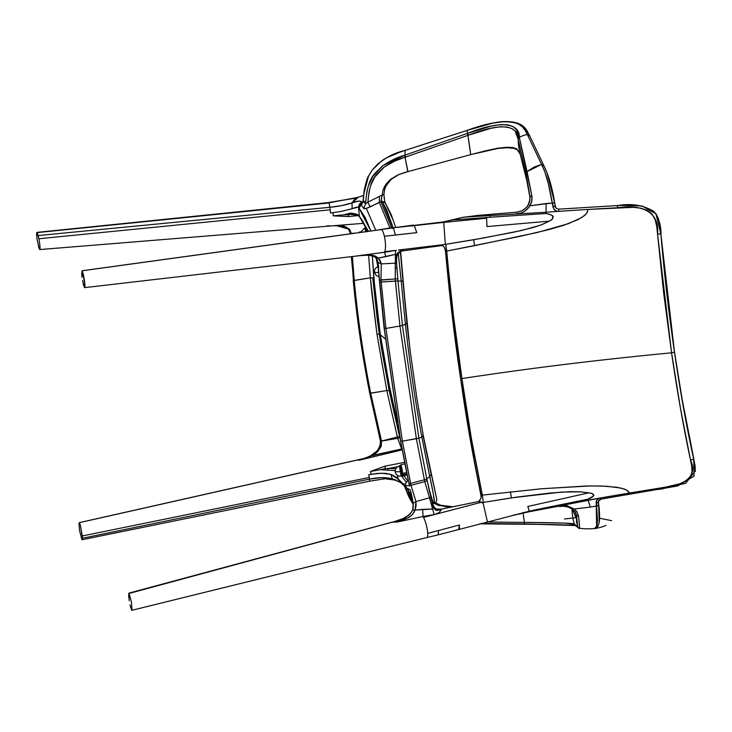 <?xml version="1.0" encoding="UTF-8"?>
<svg xmlns="http://www.w3.org/2000/svg" width="732" height="732" viewBox="0 0 732 732"><rect width="100%" height="100%" fill="white"/><g stroke="black" fill="none" stroke-linecap="round" stroke-linejoin="round"><path stroke-width="1.1" d="M365.89 231.651L364.71 227.991L365.89 231.651M366.613 231.55L366.073 229.281M365.332 228L366.659 231.788M378.773 272.533L374.427 272.359L378.773 272.533M400.029 465.854L399.407 465.845L401.109 475.992L400.971 471.737L395.216 471.765L400.971 471.737L399.526 465.909L400.248 465.79L399.407 465.845C390.915 469.761 396.991 477.557 401.109 475.992L401.822 475.873L400.248 465.79L401.923 473.476L401.923 475.745L401.383 475.114M409.453 485.828L405.537 485.6L409.453 485.828M397.778 278.837L395.234 278.938L395.399 281.033L381.198 282.049L385.929 328.421L399.947 326.005L416.389 438.733L418.878 438.129L402.435 325.411L405.391 324.386L402.435 325.411L397.943 280.96L402.435 325.411L399.947 326.005L402.435 325.411L418.878 438.129L402.371 441.14L416.389 438.733L424.395 479.78L416.389 438.733M409.49 485.993L408.877 483.147A1.446 0.65 -12.1 0 0 410.579 483.44L402.371 441.14L385.929 328.421L384.273 328.412L385.929 328.421L402.371 441.14L400.715 441.14L384.108 328.028L400.55 440.755L406.855 473.503L400.605 440.655M434.351 502.893L433.454 494.411L429.757 476.596L426.793 478.719L429.757 476.596L421.833 437.114L418.878 438.129L426.793 478.719A4.346 1.94 167.8 0 1 424.395 479.78L424.807 481.629L410.981 485.316L410.579 483.44L424.395 479.78A4.346 1.94 -12.3 0 0 426.793 478.719L418.878 438.129L421.833 437.114C415.154 400.697 409.673 363.118 405.391 324.386L406.937 323.425L407.093 324.852M423.142 434.835L431.185 474.501L422.84 434.588M406.937 323.343L400.614 251.451M434.085 502.216C434.854 506.324 435.302 501.283 429.757 476.623L431.185 474.501L429.757 476.623L421.833 437.114L423.38 436.153L421.833 437.114C415.154 400.697 409.673 363.118 405.391 324.386L406.937 323.425L402.993 281.271L410.085 350.372L416.911 398.51L410.085 350.372M430.471 470.557L436.812 499.453L423.38 436.153L416.911 398.51M408.877 483.138L400.715 441.14L402.371 441.14L410.981 485.316L409.261 484.941L400.715 441.14L384.273 328.412L379.579 282.342L384.108 328.028A483.834 89.487 159.5 0 1 384.273 328.412L400.715 441.14A483.834 79.971 3.9 0 0 400.55 440.755L384.099 328M79.23 522.657L363.438 458.58C367.674 457.29 370.968 455.762 373.32 453.996C374.811 453.529 377.035 451.214 379.99 447.051L380.521 441.259L369.678 393.011L380.713 441.231C379.67 450.656 373.933 456.466 363.493 458.644L358.872 460.282L402.316 449.814L358.872 460.282L363.493 458.644C373.933 456.466 379.67 450.656 380.713 441.231L380.741 441.259C380.667 448.286 377.291 453.145 370.602 455.816L378.069 450.198L380.53 446.282L381.015 443.848L369.907 393.24C362.413 355.587 356.932 318.008 353.437 280.493L353.437 280.493A809.427 565.488 -108.5 0 0 369.889 393.221C365.314 369.395 362.075 350.591 360.19 336.83C358.049 323.05 355.816 304.274 353.465 280.512L370.355 277.831L354.251 280.493C357.738 318.008 363.218 355.587 370.694 393.221C363.218 355.587 357.738 318.008 354.251 280.493L353.465 280.512A804.422 560.273 -108.5 0 0 369.907 393.24L386.807 390.559L376.953 334.167L371.719 291.894L370.355 277.831L372.716 277.776L370.355 277.831L376.953 334.167L379.304 334.121L372.716 277.776L373.842 278.398L372.323 255.98L375.095 292.306L380.329 334.734L385.407 338.989L380.329 334.734L387.466 377.126L397.366 422.236L390.293 391.117L389.159 390.504L390.293 391.117L380.329 334.734L373.842 278.398L372.716 277.776L377.355 320.021L379.304 334.121L380.329 334.734L379.304 334.121L381.473 348.231L389.159 390.504L379.304 334.121L376.953 334.167L386.807 390.559L389.159 390.504L400.221 438.898M353.519 279.871L351.342 256.658M406.58 472.177L408.877 483.147A1.446 0.65 -12.1 0 0 410.579 483.44L424.395 479.78L424.807 481.629L410.981 485.316L415.932 501.594L429.51 497.76L424.807 481.629A4.346 2.022 167.1 0 0 427.195 480.512L424.807 481.629L429.51 497.76A1.446 0.668 -16 0 1 430.974 498.034L429.51 497.76L431.157 503.653A607.761 530.014 5.7 0 0 429.51 497.76L415.932 501.594L413.205 503.149L411.366 494.146M399.123 481.171L398.162 479.103C397.567 477.996 395.17 476.441 390.943 474.428L381.637 473.192L371.197 474.345L377.996 473.366L385.718 473.357L390.943 474.428L398.162 479.103L397.394 475.196L398.162 479.103A418.082 63.83 165.2 0 1 398.611 479.414L405.711 486.423L398.611 479.414L400.843 482.699A5.792 5.682 -55.1 0 1 398.611 479.414L400.843 482.699L405.409 486.872L408.557 490.907L412.025 497.055M411.96 496.772L407.532 488.903L412.171 497.238M409.261 484.95L409.069 484.044M406.15 482.132L401.539 475.928L406.15 482.132M409.554 485.252L410.981 485.316L415.932 501.594L416.087 505.803L415.126 510.058L432.594 509.033A840.592 733.153 5.7 0 0 431.157 503.653L432.63 503.964L427.214 480.576M426.793 478.719L427.195 480.512L426.793 478.719M401.703 475.608L402.014 476.148L401.703 475.608L402.271 475.8L403.689 474.391L403.899 475.571L402.17 476.569L403.899 475.571L407.477 480.649L403.899 475.571L407.157 474.958M401.905 519.272L409.755 514.505L412.692 510.158L409.655 514.605L404.741 518L391.977 522.41L399.709 520.059M129.189 600.707L128.988 593.149L392.297 522.172L397.009 522.081L403.735 520.004L411 515.978L414.092 512.208L415.126 510.058L412.692 510.158L413.315 504.165M404.887 485.874L405.748 486.322M370.502 471.445L380.43 469.688L370.767 471.399L384.895 466.174L370.502 471.445L371.197 474.345L368.736 474.784L369.239 477.493L368.736 474.784L371.197 474.345L370.502 471.445M395.124 470.566L380.43 469.688L385.38 468.599L384.895 466.174L404.595 462.34A33667.077 4165.986 169.1 0 1 384.895 466.174L385.38 468.599L380.43 469.688L395.124 470.566M410.533 490.687L413.205 503.149L415.932 501.594L415.126 510.058L412.692 510.158L413.205 503.149M427.808 483.257L430.315 494.594L433.252 503.241L428.943 488.674M401.438 475.306L402.06 476.358L402.271 475.8A0.723 0.659 -175.2 0 1 401.987 475.407A0.723 0.659 4.8 0 0 402.271 475.8L402.563 476.468L402.765 474.729L403.277 475.809L402.765 474.729A5.847 0.659 -99.5 0 0 401.841 468.297A5.847 0.659 -99.5 0 0 400.633 464.93A5.847 0.659 80.5 0 1 401.841 468.324A5.847 0.659 80.5 0 1 402.765 474.729L406.919 473.805M395.655 468.608L388.399 468.462A1.446 0.86 85.6 0 0 387.896 470.411A1.446 0.86 -94.4 0 1 388.399 468.462L395.655 468.608M410.533 490.705L411.805 496.076C412.189 496.406 413.855 507.596 412.93 508.365C414.321 509.326 407.742 519.848 392.187 522.145L128.896 593.14L131.431 602.216L132.025 609.857L131.696 610.296L130.296 605.895L131.696 610.296M430.681 496.937L430.974 498.034A1.446 0.668 -16 0 1 430.983 498.044L432.621 503.945L434.643 508.081L437.855 509.664L441.176 509.143L441.286 509.792L439.09 512.629L436.967 513.919L423.517 517.378A11.941 2.718 -104.5 0 0 423.032 516.499L434.158 514.569L432.594 509.033L434.158 514.569A25.593 16.918 -2.7 0 0 434.835 514.477L439.182 512.556L441.314 509.335L437.544 510.442L435.805 510.195L433.802 508.347L431.962 503.598L434.726 508.164L431.962 503.589L431.157 503.662L432.594 509.033L422.657 509.381A21.713 0.494 -94.1 0 1 423.032 516.499L397.851 521.907L423.032 516.499L422.657 509.381L415.126 510.058L412.793 514.12L408.978 517.469L397.851 521.907L392.297 522.172L128.686 593.561M405.684 489.168L404.979 487.201L407.074 488.967L404.091 485.481M407.413 489.241L412.967 502.28L409.453 495.216L407.468 489.287M403.35 483.733L404.311 483.815M405.684 486.295L404.842 485.838M78.946 524.277L79.349 522.685L360.775 459.257L79.349 522.685L80.355 525.082L82.277 535.98L369.239 477.484L369.715 481.171L81.966 539.759L369.715 481.171L384.739 478.792L369.715 481.171L369.495 479.131L381.619 477.667L392.233 478.884L390.943 474.428L392.233 478.884L400.532 482.489M388.399 468.462L385.38 468.599L388.399 468.462A26007.896 8399.334 -10.5 0 0 397.174 466.806M428.33 485.764L427.442 481.601M427.698 482.754L429.711 492.773M430.572 496.534L430.91 497.797M430.828 471.92L436.821 499.471C436.382 502.07 435.613 503.296 434.506 503.14L433.161 503.653M403.689 474.391L403.899 475.571M406.653 472.533L402.856 473.339M401.621 475.681L401.401 475.178M427.717 533.408A11.941 2.718 75.5 0 1 426.729 537.572A11.941 2.718 75.5 0 0 427.717 533.408L459.412 524.99L459.403 528.248L458.644 529.392L459.412 524.99L438.523 530.526A4406.439 1798.433 159.6 0 0 427.717 533.408A11.941 2.718 75.5 0 0 423.517 517.378A11.941 2.718 75.5 0 1 427.717 533.408M132.025 609.857L131.431 602.216L128.988 593.149M128.612 595.125L128.795 597.641M130.012 604.861L130.296 605.895M413.141 504.238L408.758 496.607L404.961 487.192L409.856 498.794L413.141 504.229L407.806 494.493M407.413 493.578L407.175 493.02M406.644 491.684L406.214 490.596M404.979 487.201L404.064 485.453M396.433 480.238L392.233 478.884C385.947 477.173 378.362 477.255 369.495 479.131L82.295 538.285L82.359 537.407L81.966 539.759L79.614 530.865L81.966 539.759L82.295 538.285L369.495 479.131L369.239 477.484L82.277 535.98L82.359 537.407L80.355 525.1M370.602 455.816L401.621 448.972L402.188 449.851L401.621 448.972L370.914 456.018L358.872 460.282L368.077 457.125M78.965 523.517L79.614 530.865M79.806 523.435L79.349 522.685M432.42 503.708L433.802 508.347L435.805 510.195L437.544 510.442L440.71 509.362A11.465 5.947 17.3 0 0 440.893 509.271L438.706 509.701L436.144 509.17L433.015 505.995M481.089 494.914L480.988 498.483L478.582 501.576L482.983 502.481L487.411 521.779L482.983 502.481L480.823 502.417L436.967 513.919L480.823 502.417L478.591 501.576L480.055 500.423M482.031 502.454L482.434 503.04M438.157 534.799L438.523 530.526L438.285 534.827L529.282 511.22L527.827 506.471L588.949 492.81L579.341 491.748L569.569 491.694L550.071 493.039L516.17 497.193L483.376 502.417L482.342 495.107L481.043 494.713L482.342 495.107C474.611 459.001 467.812 420.141 461.929 378.545L460.602 378.49C466.476 420.031 473.284 458.781 481.043 494.713L481.372 495.079M423.032 516.499A12.096 2.754 75.6 0 1 423.517 517.378L434.835 514.477A27.212 18.026 177.3 0 1 434.158 514.569L423.032 516.499M441.176 509.143L435.915 509.051L441.176 509.143L479.094 501.438M432.42 504.842L431.972 503.616M440.563 534.223L444.242 533.299M523.133 513.352A72.724 8.189 80.5 0 1 524.387 522.401L486.789 521.989L524.789 522.41L524.551 523.938L481.235 523.426L524.551 523.938A25.391 0.686 81.4 0 1 524.496 524.249L479.652 523.837M449.75 507.184L438.422 505.345L434.094 503.296L438.056 505.208L449.759 507.184M369.889 393.221L369.971 392.599L369.889 393.221M399.818 437.782L389.159 390.504L386.807 390.559L397.357 437.041L381.491 441.039L397.357 437.041L397.677 438.312L386.807 390.559L370.694 393.221L381.491 441.039L380.732 441.222L381.5 441.085A44079.896 3670.788 -9.2 0 0 397.677 438.312L401.621 448.972L397.677 438.312L381.5 441.085L381.216 446.236L378.59 450.226L370.914 456.018C377.749 453.236 381.271 448.258 381.5 441.085L380.741 441.259L381.491 441.039L370.694 393.221L370.209 393.267M481.263 496.424L481.199 495.518M529.337 511.156L527.827 506.471L588.949 492.81L592.764 493.798L593.936 495.463L591.758 497.458L587.631 499.261L588.071 500.139A796.919 135.292 168.7 0 1 600.414 497.98L600.487 497.961A779.058 132.19 168.7 0 1 629.547 493.011L626.638 490.056L621.093 488.088L606.59 486.24L590.568 485.911L541.68 488.747L482.342 495.107L483.376 502.417L511.339 497.888L510.488 491.767L511.339 497.888L561.545 492.078L580.641 491.812L590.779 493.148L592.508 493.679L593.679 495.948L587.631 499.261L534.122 510.076L587.631 499.261A5.792 1.125 75.4 0 1 588.071 500.139L530.005 511.604A247.398 142.731 171.7 0 0 528.632 511.878L513.754 515.053M438.285 534.827L426.738 537.572M528.87 511.275L527.58 511.595M524.652 512.318L521.751 513.041M435.128 502.719L439.044 504.888L447.728 506.992M450.015 507.13L438.678 504.723L434.89 502.545M513.965 515.017L521.092 513.452M528.632 511.878L530.627 511.476A220.478 127.158 -8.3 0 1 532.997 511.009L532.942 510.323M523.087 513.041A72.724 8.189 80.5 0 1 524.387 522.401L524.149 523.929L524.387 522.401L565.122 523.115L574.364 524.396C577.713 523.371 561.188 522.703 524.789 522.41L524.551 523.938L574.08 525.311M397.366 437.077L399.608 436.528L397.366 437.077M400.221 438.907L399.919 437.763L397.677 438.312M695.318 471.417L695.043 465.543L683.697 408.795L674.511 352.165L671.564 352.806L663.686 293.129L656.769 226.6L655.232 219.838L652.139 214.229L649.879 212.042L647.115 210.285L640.445 208.117L632.97 207.339L588.171 209.444L587.027 212.875L584.438 215.62L577.969 219.637L563.796 225.255L549.165 229.546L519.455 236.491L445.532 251.314C449.421 295.152 454.444 337.543 460.602 378.49L445.532 251.314L446.74 251.058C450.702 295.051 455.762 337.543 461.929 378.545L471.335 438.285L482.342 495.107L540.866 488.82L586.57 485.975L601.841 486.03L617.021 487.292L624.323 489.031L627.544 490.605L629.547 493.011L666.019 487.064L680.632 483.578L686.561 480.677L688.803 478.81L690.432 476.715L691.987 471.811L691.731 466.238L680.687 409.618L671.564 352.806C590.385 360.638 528.184 368.562 461.929 378.545C528.184 368.562 590.385 360.638 671.564 352.806C677.402 392.782 683.734 428.595 690.56 460.236C698.941 478.563 680.879 486.423 658.278 488.317L600.487 497.961L601.063 499.114L600.487 497.961L599.407 498.199L597.001 499.8L596.214 501.457L596.205 503.259L598.181 502.372L598.474 500.871L598.364 501.987M444.727 506.489L447.719 506.818M402.993 282.186L402.993 281.271L402.993 282.186M400.349 251.598L402.993 281.271L401.218 280.987L405.391 324.386L401.218 281.015L397.943 280.951L401.218 281.015L398.235 253.245L401.218 280.987L402.993 281.271L400.349 251.598M382.26 201.163L382.937 202.654M385.636 203.642L393.358 220.552M534.122 510.076L529.282 511.22M532.933 510.314L533.106 510.991L562.972 505.391L566.897 505.656L574.245 509.014L567.108 505.702L561.087 505.611L559.074 505.977L559.394 506.544L559.074 505.977L559.394 506.544L562.295 506.26M526.848 512.254L520.534 513.589M520.653 513.818L512.894 515.264M572.021 509.014L572.342 513.928M524.496 524.249C554.481 524.368 576.798 525.265 575.279 525.53L524.551 523.938M575.288 525.622L574.364 524.396L577.658 526.656L576.514 515.365M397.357 437.041L399.599 436.501L397.357 437.041M481.244 496.973L474.226 461.435L460.602 378.517L461.929 378.545L453.575 316.599L445.724 244.323A12.06 5.27 168.2 0 0 445.331 244.387L398.473 250.042L403.57 250.545M441.305 245.577L441.89 245.504M462.121 217.514L477.136 215.501A794.376 147.041 174.7 0 1 480.805 215.181A814.698 150.774 174.7 0 1 516.463 212.243L521.898 210.789L524.542 209.206M576.359 515.136L575.874 513.15M576.212 514.038L575.032 511.723M674.483 351.964L660.868 233.929C661.087 225.264 658.8 217.788 654.005 211.502C643.519 205.18 631.423 203.194 617.707 205.536L558.818 209.142L556.448 208.464L555.277 206.406L553.703 206.204L552.88 206.314L553.09 207.385L554.746 210.139L556.54 211.191L558.598 211.365A796.919 149.676 -5.3 0 0 546.072 212.243L545.944 213.506L550.491 214.577L553.227 216.398L552.642 218.786L549.32 221.146L541.68 224.751L532.759 227.661L513.626 232.218L473.686 239.748L474.583 245.659L537.178 232.538L568.288 223.708L581.638 217.605L586.332 213.781L588.171 209.444A779.058 146.391 -5.3 0 0 558.672 211.356L558.818 209.142L558.672 211.356A778.757 146.281 174.7 0 1 588.171 209.444A764.547 143.188 -5.3 0 1 617.351 207.76A3.587 0.714 -93.1 0 1 617.707 205.536L617.351 207.76C639.731 204.32 659.807 210.313 657.556 234.011L660.914 234.011C664.171 272.826 668.7 312.207 674.511 352.165L666.751 292.672L660.081 225.895L658.452 218.731L655.918 213.753L660.868 233.929L657.556 234.011L671.564 352.806L674.511 352.165C680.348 392.078 686.762 427.68 693.735 458.973L693.726 459.165C686.762 427.872 680.348 392.233 674.492 352.257L660.868 233.929C664.134 272.762 668.673 312.207 674.492 352.257C680.321 392.059 686.726 427.698 693.726 459.165L694.046 476.139L677.576 485.975L601.118 499.096L598.996 500.066M659.111 489.406L658.278 488.317L659.111 489.406L661.582 489.013L685.738 483.212L695.363 470.923L693.726 459.165L690.56 460.236L693.735 458.973L695.363 470.923M597.175 526.207L594.841 528.303L596.726 527.177L597.532 521.083L596.553 506.041L590.367 507.047L588.071 500.139L590.367 507.047L596.553 506.041L596.516 500.578L598.538 498.529L600.414 497.98L559.074 505.977M514.276 130.342L512.318 128.786L507.34 127.02L500.331 126.782L491.218 128.219L468.306 135.237L405.043 157.224L407.779 171.654L470.703 154.635A259079.688 26860.273 164.4 0 0 407.962 171.608L405.043 157.224L394.53 161.196L384.282 166.997L374.674 177.19L370.593 185.8L368.965 192.251L367.912 202.151L379.469 196.405L367.912 202.151L370.127 206.891L379.286 202.334L379.469 196.405L382.314 194.922L380.841 201.51L391.291 226.398M399.215 174.408L395.179 176.412M392.013 178.581L388.372 182.213L385.974 185.983L384.483 190.174L383.943 194.593L384.392 199.58M384.52 200.211L383.943 194.593L382.314 194.922L382.946 190.393L385.993 184.125L390.824 179.093L398.903 174.472L407.779 171.654L403.103 172.99M384.904 201.803L385.114 202.535M385.297 202.856L382.369 201.748L393.02 227.423L386.642 209.7L382.369 201.739L380.951 201.867L383.632 201.758L385.425 203.084L384.721 202.197M590.367 507.047L574.245 509.014L576.898 511.65L578.609 516.362L577.081 511.906L574.245 509.014L590.367 507.047M559.266 506.462L559.394 506.544C560.721 506.077 563.21 506.151 566.824 506.782C570.631 507.825 573.504 509.664 575.425 512.318L576.514 515.41L578.609 516.362L579.515 526.601L579.104 528.175C579.817 530.124 579.653 526.189 578.609 516.362L576.267 515.209L574.757 511.357M574.894 511.54L575.425 512.318M576.569 522.858L576.45 518.842L572.369 509.225L576.45 518.842L577.475 526.756L578.198 527.763L574.364 524.396A63.821 62.376 138.9 0 1 572.021 508.905M579.104 528.175L575.233 525.594M576.02 525.924L574.364 524.396M442.723 245.687L444.333 247.251L445.532 251.314L449.338 290.878L460.602 378.508M402.664 250.509L398.473 250.042L445.331 244.387L443.738 222.4L414.33 225.593L416.764 232.63L384.364 236.28A11.941 2.983 82.8 0 1 384.757 251.717L396.296 250.307A25.593 9.104 167.2 0 0 395.628 250.435L395.39 258.542L396.177 258.286L397.311 253.345L400.916 251.14L441.497 245.604C443.555 245.559 444.9 247.453 445.514 251.305M443.052 222.016L462.679 217.395L452.541 219.993L481.491 217.871L452.541 219.993L442.952 222.071L443.738 222.4L445.331 244.387A12.828 5.838 -11.9 0 1 445.724 244.323L446.74 251.058L474.583 245.659L473.686 239.748L445.724 244.323L483.285 238.046L521.632 230.47L540.454 225.209L549.32 221.146L487 226.572L486.588 218.511L487 226.572L549.32 221.146L550.949 220.176L552.431 219.005L552.816 215.885L549.576 214.275L545.944 213.506L546.072 212.243L558.598 211.365L556.631 211.219L554.033 209.343L552.34 203.011L546.09 203.542L546.072 212.243L546.09 203.542L530.005 205.765L531.807 201.584L532.045 197.118L531.825 195.691L530.023 196.716L527.415 182.607M464.829 217.029L477.163 216.315L463.429 217.248A31.073 30.049 -134.3 0 0 462.679 217.395L443.016 221.988L393.377 227.817L395.417 235.054L416.764 232.63L414.33 225.593L442.805 222.482M462.679 217.395L477.136 215.501L477.163 216.315L485.453 215.876L477.163 216.315L477.136 215.501A801.622 148.376 174.7 0 1 480.805 215.181A814.926 150.81 174.7 0 1 516.463 212.243L516.444 212.362M462.862 217.358L463.393 217.248L462.862 217.358M598.364 501.374L597.705 502.793L596.205 503.259L596.653 527.342M598.721 504.705L596.553 506.041A2.169 1.299 173.5 0 0 598.721 504.705L599.234 522.319L598.575 503.451M396.689 266.238L397 269.934M396.543 262.23L397.943 280.951L397.787 278.91L395.234 278.938L381.015 279.917L381.198 282.049L397.943 280.96L395.399 281.033L399.947 326.005L395.234 278.938L395.39 258.542A602.592 391.044 -17.3 0 1 395.28 263.163L395.234 278.938L379.405 280.292L378.087 262.449L376.788 258.918L377.419 260.016M385.279 203.029L384.657 200.815M398.574 174.609L390.513 179.34L384.657 186.248L382.937 190.43L382.314 194.922L383.943 194.593L384.474 190.21L385.91 186.12L391.199 179.267L398.894 174.545L407.779 171.654M576.514 515.41L577.475 526.756M598.309 501.219L598.383 501.877M576.542 518.338L576.45 518.842L576.542 518.338M596.287 527.909L595.546 528.339C596.726 529.044 597.952 527.031 599.234 522.319C599.16 522.099 600.075 519.702 599.151 507.834L598.373 501.329L601.082 499.114L677.576 485.975M594.841 528.303L596.653 526.134M486.588 218.237L443.738 222.4L486.597 218.182L486.606 217.486L481.491 217.871M354.709 256.246L387.283 251.854L396.296 250.307L384.757 251.717L384.483 252.275A11.941 2.983 -97.2 0 0 384.757 251.717A11.941 2.983 82.8 0 0 384.364 236.28A4406.439 3068.974 7.1 0 0 395.417 235.054L393.377 227.817L414.275 225.529L413.315 225.145L412.528 226.179M355.505 256.173L356.356 256.063M381.546 229.555L82.158 270.748L381.546 229.555A11.941 2.983 82.8 0 1 384.364 236.28A11.941 2.983 82.8 0 0 381.546 229.555L82.185 270.785L84.93 284.336L84.93 287.191L84.372 287.337L82.524 280.502M84.802 287.566L84.619 281.353L83.448 274.82L82.158 270.748L82.002 277.263L81.7 273.731M381.491 229.509L392.974 227.432L378.682 229.894M400.871 251.332L397.65 254.013L401.795 250.939M396.552 262.038A1.446 1.071 -178.1 0 1 395.28 263.163L381.253 263.895L395.28 263.163L396.552 262.038L396.689 256.493M396.561 263.886L396.662 257.49A1.446 1.071 -179.1 0 1 396.643 257.646M396.47 258.021A1.446 1.071 -179.1 0 1 396.177 258.286A1.446 1.08 0.9 0 1 395.39 258.542L395.436 254.343L378.362 258.076L380.356 260.857L381.253 263.895L381.015 279.917L381.253 263.895L378.087 262.449L376.001 258.021C375.269 257.033 373.366 256.191 370.282 255.505C365.222 254.809 358.14 255.898 355.596 256.163L84.702 287.63M385.791 256.639L395.436 254.343L395.628 250.435L384.483 252.275A21.713 1.025 -101.8 0 1 385.791 256.639A21.713 1.025 78.2 0 0 384.483 252.275L359.019 255.706L370.694 255.038L375.132 255.971L378.362 258.076L385.791 256.639M402.948 250.518L402.042 250.792M401.319 251.021L398.199 252.394L396.753 254.379L396.177 258.259L397.65 254.013L396.561 257.884M489.891 215.556L546.072 212.243L490.001 215.547L490.175 217.194L489.891 215.556A220.478 182.46 171.7 0 1 487.485 215.739A213.534 178.983 -8.5 0 0 489.891 215.556M486.844 215.784L487.485 215.739A61.506 47.058 -7.5 0 1 486.844 215.775L485.453 215.876A247.398 204.768 -8.3 0 0 486.844 215.784M485.581 217.569L545.944 213.506L486.606 217.486M529.904 199.708L528.083 205.363M526.866 207.065L529.803 201.684L530.023 196.716L529.73 201.94L526.857 207.074L522.09 210.697L516.463 212.243M530.032 196.771L525.988 173.786L526.29 178.178L525.988 173.786L530.023 196.716L531.825 195.691L531.716 201.931L528.696 207.623L524.011 211.704L520.342 213.177L516.426 213.653L520.498 213.14L524.203 211.585L527.369 209.087L530.005 205.765L552.34 203.011A2.169 0.595 -9.8 0 1 554.719 203.103L555.506 207.257M396.707 266.512L397.586 276.376M397.275 272.88L396.689 266.256M391.647 227.67L380.951 201.867L379.286 202.334L379.469 196.405L382.314 194.922L380.951 201.867L366.311 208.364L375.781 230.287L366.311 208.364L370.127 206.891L367.912 202.151C370.209 175.625 377.044 174.957 382.845 168.104C390.037 162.952 397.439 159.329 405.043 157.224L404.32 155.367C396.671 157.49 389.104 161.241 381.637 166.612C375.498 174.125 368.004 174.033 365.506 204.018L367.912 202.151L365.506 204.018L363.685 208.446L366.311 208.364L363.969 208.73L361.416 205.271L363.209 200.861L365.506 204.018L366.814 191.921L368.37 185.91L372.753 176.513L382.818 165.688L404.32 155.367L467.574 133.334L468.306 135.237L467.574 133.334C503.799 118.868 520.004 124.522 519.327 137.378L519.345 137.433M389.946 227.981L379.286 202.334L389.946 227.981M470.713 154.635L497.577 148.23L506.498 147.269L512.647 147.507L516.646 148.77L520.251 154.37L516.646 148.77L517.314 149.667L513.434 148.285L506.992 147.763A0.805 0.549 90.9 0 0 507.212 147.699L497.787 148.459L470.703 154.635A72.724 8.189 80.5 0 0 467.922 135.374L470.703 154.635L485.462 150.819L470.703 154.635M674.52 352.046L681.327 395.115L693.698 458.324L695.373 470.713M558.818 209.142L620.205 205.399L641.927 205.939L655.909 213.726L661.014 234.277C661.078 228.009 659.642 221.567 656.714 214.952L655.909 213.726M375.891 257.902L378.362 258.076L375.891 257.902L377.108 259.412M379.002 275.287L378.087 262.449L381.253 263.895L378.362 258.076L372.972 255.331L363.667 255.23M361.077 255.486L355.478 256.173M83.155 283.531L83.805 285.928M392.636 228.512L393.377 227.817L381.491 229.5M413.461 225.108L393.358 227.798M378.362 258.076L377.785 258.323M378.023 262.733L379.35 279.651M374.857 257.097L374.208 256.703M529.73 196.167L530.023 196.716M363.713 201.071L361.754 202.16L358.57 207.678L359.33 216.26L362.962 221.503L367.83 231.385L359.33 216.26L358.57 207.678L357.847 207.183L342.201 211.228L333.023 212.692L333.216 215.839L343.262 214.897L350.363 213.122L356.722 214.32L359.33 216.26C358.808 214.714 355.816 213.671 350.363 213.122A1.446 0.833 92.8 0 0 351.104 214.449A1.446 0.833 92.8 0 0 351.342 214.412A1.446 0.833 -87.2 0 1 351.104 214.449A1.446 0.833 -87.2 0 1 350.363 213.122L343.262 214.897L333.481 215.812L348.487 216.59L348.35 214.741L343.262 214.897L350.976 214.421M363.228 202.197L362.239 202.709L359.046 208.208L370.868 230.964L365.103 217.367L359.046 208.208A5.792 5.591 -40.7 0 1 362.239 202.709A552.321 89.798 11.9 0 0 361.754 202.16L363.685 201.08M358.296 197.256L354.947 198.839L351.973 202.901L358.634 201.117L360.547 201.337L362.367 202.856L362.871 202.389M363.868 201.758L364.573 201.327M379.377 279.99L379.579 282.342L379.405 280.292L381.015 279.917L381.198 282.049L379.579 282.342L381.198 282.049L385.929 328.421L399.947 326.005M520.123 153.921L519.244 149.95M554.435 206.186L552.88 206.314L548.277 183.439L544.928 172.093L541.607 164.416L527.04 171.608L525.887 173.347L527.15 172.038L531.825 195.691L519.354 137.506L527.15 172.038L525.988 173.786L518.192 139.355L515.346 131.623M517.323 149.676A1.665 1.574 -55.7 0 1 516.646 148.77L512.647 147.507A1.244 1.089 103.2 0 0 513.461 148.294M513.425 148.285A1.244 1.089 -76.8 0 1 512.647 147.507L506.498 147.269A0.805 0.549 90.9 0 0 506.992 147.763L497.742 148.477L485.462 150.829L497.577 148.23L506.498 147.269L507.212 147.699L506.498 147.269M519.354 137.506L518.192 139.355C518.329 126.663 504.11 121.1 468.306 135.237L467.181 133.462L467.922 135.374L405.638 157.023L404.915 155.157L405.638 157.023L405.043 157.224L404.32 155.367L404.915 155.157L405.208 150.353L395.262 153.775L386.194 157.993L378.316 163.511L371.984 170.41L368.562 176.119L364.573 188.371L363.301 200.239M554.975 204.576L556.009 208.034L558.205 209.132M81.746 273.091L82.158 270.748L353.867 233.307M376.138 258.067L378.59 270.291L384.108 328.028L378.133 267.07M379.112 276.751L378.819 273.063M378.6 270.209L378.453 268.37M378.316 266.485L378.206 265.066M359.046 208.208A418.082 84.885 -1.7 0 0 358.57 207.678C358.003 206.772 355.88 207.119 352.183 208.721L351.973 202.901C357.481 200.806 360.739 200.559 361.754 202.16A5.792 5.582 -42.5 0 0 358.57 207.678L359.046 208.208M548.268 176.366L554.719 203.103L546.987 172.725L544.151 166.274A2.169 2.05 154.4 0 0 541.826 164.883L543.931 165.807L541.607 164.416L534.067 167.088L527.04 171.608L525.887 173.347L518.192 139.355A63.821 62.376 138.9 0 0 520.077 153.747L526.701 180.209L529.721 196.13C530.48 204.466 526.308 207.668 526.363 207.614M353.437 280.493L351.561 256.63L353.437 280.493M350.143 233.828L350.097 232.739L350.372 233.279A5.792 1.958 -2.2 0 0 350.372 233.279L348.862 229.208M362.367 202.856L361.416 205.271L362.367 202.856M363.548 195.417L359.302 196.963M356.246 197.878L328.494 202.581L354.773 198.28M363.292 200.275L363.319 198.83M363.191 200.65L365.506 204.018L363.685 208.446L361.416 205.271L363.209 200.861M363.429 197.192L363.511 196.222M363.667 194.566L368.535 176.064M368.599 176.055L371.975 170.346L381.884 160.665L385.846 158.149L400.733 151.78L466.586 130.57L404.805 150.453C390.915 153.93 379.972 160.573 371.984 170.41L372.039 170.327M467.574 133.334L404.915 155.157L405.208 150.353L466.915 130.47A25.391 0.686 81.4 0 1 467.574 133.334L491.035 126.151L500.377 124.632L507.798 124.788L513.059 126.545L516.334 129.491L519.327 137.378A24.376 23.863 -36.9 0 1 527.333 134.514L525.155 130.323L522.072 126.499L517.46 123.525L511.028 121.841L502.527 121.732L492.325 123.25L466.915 130.47C506.132 115.866 524.753 121.512 527.369 134.596L527.333 134.514M518.192 139.355A2.169 2.05 -12.9 0 1 519.354 137.497L519.327 137.378M544.883 167.802L546.045 170.355M544.151 166.274L541.826 164.883C544.398 170.785 547.115 174.472 552.34 203.011L554.719 203.103M541.607 164.416L527.369 134.596L529.739 136.042L527.369 134.596L541.607 164.416M384.401 327.808L378.59 270.291A1.446 1.391 -6.1 0 0 378.59 270.346L378.105 266.869L378.792 267.308L378.105 266.841L377.831 264.719L378.6 265.405L377.758 265.066L376.111 258.122M377.794 265.185L378.709 265.954M350.042 214.494L351.122 214.449C356.274 214.842 359.119 215.711 359.641 217.075A1.446 1.4 -39.7 0 1 359.33 216.26A1.446 1.4 -39.7 0 0 359.65 217.084L367.327 229.354L367.116 230.324L368.095 230.443L367.116 230.324L366.256 228.887L367.116 230.324L367.327 229.354L366.357 228.274L366.256 228.887A0.723 0.512 164 0 0 366.101 229.125M366.192 227.927L366.256 228.887L365.497 227.414L366.256 228.887A0.723 0.512 -16 0 0 366.073 229.262M353.465 280.512L351.589 256.63L353.465 280.512M350.372 233.279L348.899 229.244L350.372 233.279L351.204 233.417L350.408 233.279L348.835 229.18L337.223 225.868M343.5 226.572L338.065 225.84M326.737 225.941L329.51 225.721A11.739 0.686 84.6 0 0 329.556 225.859M40.031 246.986L39.821 244.552L40.031 248.715L39.473 249.319L38.393 246.172M36.692 232.675L37.158 232.593L36.6 233.453L36.975 238.577L36.609 234.67L37.158 232.593L327.954 203.093M37.158 232.593L38.137 235.558L329.839 207.302L330.178 209.791L38.915 238.751L37.158 232.593L329.116 202.837L358.268 197.265L351.973 202.901L341.917 205.564L329.839 207.302L329.116 202.837L329.839 207.302C338.852 206.397 346.227 204.923 351.973 202.901L352.183 208.721L340.856 211.493L330.544 213.012L333.023 212.692L333.216 215.839L348.487 216.59A33667.077 7858.313 -5.6 0 0 357.738 215.611M466.586 130.57L466.906 130.433C481.235 125.52 497.65 121.622 502.39 121.677C525.082 120.451 526.793 131.101 529.62 135.704L529.629 135.722M365.597 227.323L365.497 227.414A0.723 0.705 22 0 0 365.387 227.597A0.723 0.705 -158 0 1 365.497 227.414L367.729 231.404M365.625 226.764L365.387 227.606A0.723 0.705 22 0 0 365.332 227.89A0.723 0.705 -158 0 1 365.387 227.597M378.792 267.308L378.105 266.841L377.877 264.947L378.554 265.377L377.904 264.993M330.178 209.791L330.544 213.012A11.767 0.522 -95.8 0 0 330.187 209.791L329.839 207.302L38.137 235.558L38.915 238.751L330.178 209.791M39.821 244.552L38.915 238.751L39.821 244.552M40.031 248.715L39.473 249.319L40.031 248.706M354.251 280.493L352.376 256.539L354.251 280.493M345.522 227.222L341.24 226.289M334.295 225.749L332.804 225.804M325.74 226.362L327.744 226.151M36.975 238.577L39.08 248.477M395.527 263.612L394.795 263.273M349.859 214.513L348.35 214.741L348.487 216.59M396.378 267.711L396.909 268.406M332.731 225.795L347.288 224.633L337.132 225.886C342.338 225.987 346.282 227.121 348.944 229.299M337.141 225.886L346.062 227.222L349.567 229.235L351.204 233.462L355.468 233.087L351.204 233.417C349.1 227.67 344.47 225.127 337.324 225.758L333.307 225.767M370.355 277.831L368.626 255.312L370.355 277.831M365.954 228.869L365.469 227.862L364.71 227.991L360.455 232.401M360.537 231.925L359.037 232.163M370.959 254.956L371.005 255.642M378.902 274.152L379.103 276.65L378.581 276.586L376.285 275.552L374.372 272.24L374.601 269.852L376.129 267.601L378.078 266.558M408.246 480.174L405.711 483.102L405.519 485.7L406.516 487.915L410.35 489.9M408.822 340.051L406.928 323.26M418.484 408.264L423.343 435.769M369.678 393.011C362.23 355.386 356.749 317.798 353.227 280.264M400.55 440.746L406.443 471.509M404.897 463.832L400.66 464.921L400.001 465.744M131.806 610.323L426.729 537.572M396.625 480.311L385.105 478.746M435.842 509.014C438.898 509.563 440.609 509.591 440.993 509.124M435.32 502.793L440.92 505.345L452.285 506.663M395.536 227.021L391.172 214.522L385.142 202.627M578.545 528.092C589.306 529.675 598.447 528.779 605.968 525.393M576.267 515.191L576.706 520.662M578.198 527.763L579.204 528.22M564.482 519.015L576.477 517.57M599.554 518.229L611.577 520.644M396.918 269.056L396.964 269.559M397.128 254.919L396.662 257.499M378.115 263.529L377.126 259.439M517.314 149.667L520.077 153.747M546.749 172.093L548.588 177.199C550.363 182.222 552.12 189.057 553.859 197.713L555.35 206.525L556.247 208.281M371.975 170.346L368.544 176.064C367.565 177.025 366.11 181.792 364.179 190.384L362.834 202.801M358.277 197.265L363.557 195.343M544.041 165.99L529.62 135.704M350.097 232.721L348.432 228.777M36.893 232.383L328.494 202.572M377.758 265.066L378.682 265.963M39.766 249.557L363.804 223.287"/></g></svg>
